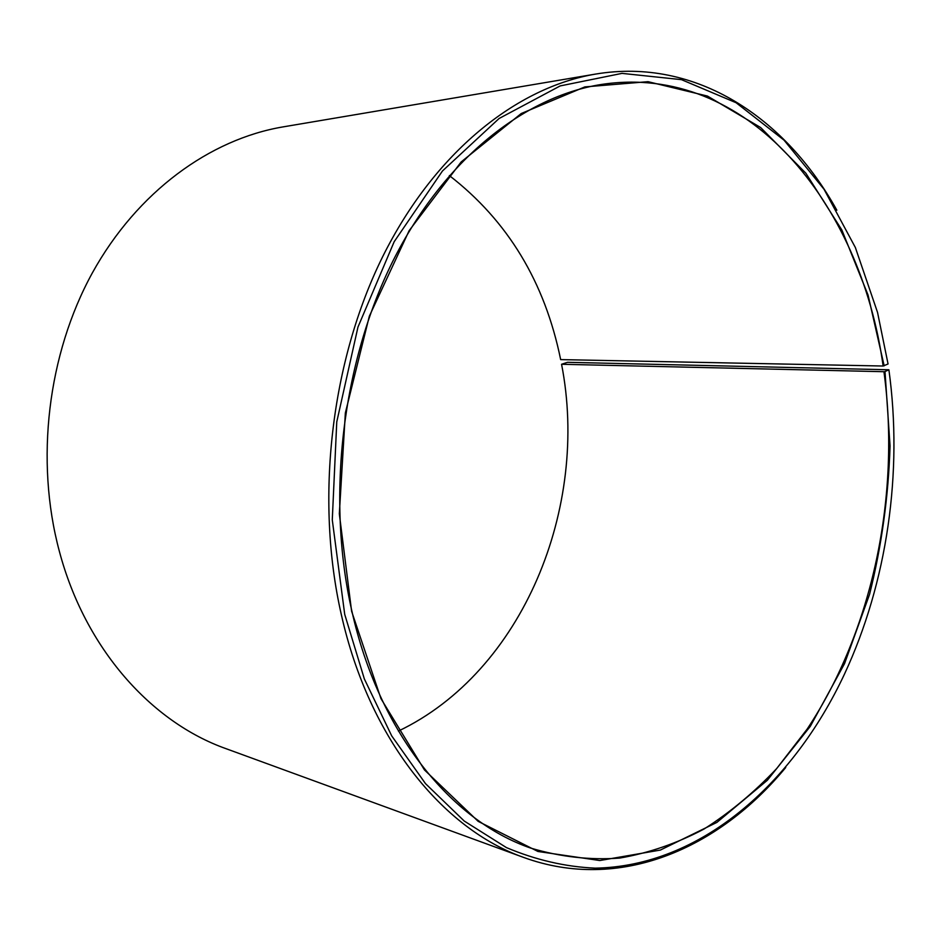 <?xml version="1.0" encoding="UTF-8"?>
<svg xmlns="http://www.w3.org/2000/svg" width="941" height="941" viewBox="0 0 941 941"><rect width="100%" height="100%" fill="white"/><g stroke="black" fill="none" stroke-linecap="round" stroke-linejoin="round"><path stroke-width="1.41" d="M561.565 364.273L883.952 371.707C900.655 495.389 872.86 630.141 807.166 729.087L776.701 768.526C754.353 792.251 730.122 812.412 704.033 829.033C677.038 843.336 648.914 853.028 619.66 858.086C590.019 860.25 560.365 856.91 530.689 848.088C451.504 820.905 379.082 733.239 351.805 610.768C326.162 497.66 342.112 362.991 392.762 261.351C443.693 159.723 523.725 96.911 600.723 84.572C747.354 61.718 860.85 203.456 883.128 366.025L888.057 363.991L877.541 312.424L855.357 247.507L824.034 189.27L784.029 140.15L736.097 102.734L681.484 79.656L622.013 73.374L560.166 85.925L499.095 118.495L442.458 170.991L394.185 241.696L357.968 327.068L336.76 421.909L332.279 519.903L344.712 614.332L364.343 678.92L391.715 735.909L425.508 783.641L464.242 821.046L506.399 847.582C535.688 859.956 565.27 866.814 595.159 868.155C700.033 866.379 792.816 784.335 844.348 674.391C887.222 582.491 903.054 472.111 888.892 369.778L567.494 362.309L561.565 364.273C589.595 507.211 522.961 671.592 398.396 731.075M449.351 175.567C507.764 220.782 544.863 282.124 560.66 359.603L883.128 366.025M785.735 767.491C718.642 849.005 619.378 892.291 523.725 857.463L225.946 748.648C151.489 722.206 85.172 648.855 59.318 551.167C34.97 460.384 47.685 354.275 92.359 272.89C137.351 191.576 210.125 139.221 282.982 126.906L595.582 74.08C695.975 57.236 785.711 117.848 836.855 210.219M523.725 857.463C443.129 829.139 369.425 739.72 341.383 614.873C314.906 499.012 331.02 360.885 382.775 256.47C434.813 152.054 516.715 87.301 595.582 74.08M883.952 371.707L884.999 371.53L890.057 445.94C888.48 496.272 881.658 545.721 869.59 594.277L844.571 663.57L810.26 726.417L767.362 780.254L716.913 822.399L660.37 850.064L599.805 860.533L537.934 851.476L478.169 821.352L424.45 769.914L380.976 698.669L351.605 611.238L339.325 513.798L345.359 412.923L369.343 316.2L409.135 230.674L461.184 161.923L521.232 113.532L584.843 86.913L648.031 81.679L707.479 96.076L760.669 127.564L805.849 173.203L841.866 230.016L868.084 295.121L884.164 365.837M884.999 371.53L888.892 369.778"/></g></svg>
